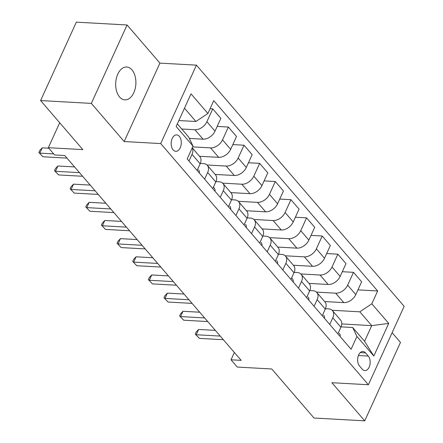 <?xml version="1.0" encoding="UTF-8"?>
<svg xmlns="http://www.w3.org/2000/svg" width="443" height="443" viewBox="0 0 443 443"><rect width="100%" height="100%" fill="white"/><g stroke="black" fill="none" stroke-linecap="round" stroke-linejoin="round"><path stroke-width="0.66" d="M119.599 97.006A16.463 10.089 93.2 0 0 124.865 99.874A16.463 10.089 93.2 0 0 135.198 88.572A16.463 10.089 93.2 0 0 131.964 69.872A16.463 10.089 93.2 0 0 126.698 67.004A16.463 10.089 93.2 0 0 116.365 78.306A16.463 10.089 93.2 0 0 119.599 97.006M173.13 149.9A8.229 5.045 93.2 0 0 175.76 151.334A8.229 5.045 93.2 0 0 180.927 145.686A8.229 5.045 93.2 0 0 179.31 136.333A8.229 5.045 93.2 0 0 176.679 134.899A8.229 5.045 93.2 0 0 171.513 140.547A8.229 5.045 93.2 0 0 173.13 149.9M127.075 24.98L76.346 22.15L40.606 100.572L91.336 103.402L124.178 141.538L160.704 143.576L196.443 65.149L159.917 63.116L127.075 24.98L91.336 103.402M160.704 143.576L368.404 384.751L404.149 306.323L196.443 65.149M368.404 384.751L331.879 382.713L364.727 420.85L400.466 342.428L392.116 332.726M364.727 420.85L313.998 418.02L271.769 368.986L237.271 367.064L231.013 359.799L241.164 360.364L64.739 155.515L54.594 154.95L48.337 147.685L82.835 149.607L40.606 100.572M368.271 356.072L365.519 352.877A7.974 4.89 93.2 0 0 362.972 351.487A7.974 4.89 93.2 0 0 357.966 356.958A7.974 4.89 93.2 0 0 359.533 366.018L362.285 369.213A7.974 4.89 93.2 0 0 364.833 370.603A7.974 4.89 93.2 0 0 369.839 365.132A7.974 4.89 93.2 0 0 368.271 356.072L358.404 355.524M371.815 303.793L388.71 323.407L373.831 356.045L356.942 336.431L352.689 327.504L364.578 341.304L371.721 325.622L359.838 311.817L371.815 303.793L377.663 290.968L213.753 100.644L207.911 113.469L195.928 121.493L184.482 108.197M177.333 123.885L188.779 137.18L193.032 146.107L187.19 158.932L351.1 349.256L356.942 336.431M193.032 146.107L176.142 126.493L191.016 93.855L207.911 113.469M59.705 122.75L48.337 147.685M234.358 352.467L231.013 359.799M341.774 323.949L371.721 325.622L388.71 323.407M352.689 327.504L341.082 326.856M204.622 179.171L207.656 172.51A10.289 6.861 -40.7 0 0 207.335 165.344A10.289 6.861 -40.7 0 0 203.403 163.583L200.319 163.406M220.26 197.334L223.3 190.673A10.289 6.861 -40.7 0 0 222.979 183.507A10.289 6.861 -40.7 0 0 219.047 181.741L215.957 181.569M235.903 215.497L238.938 208.83A10.289 6.861 -40.7 0 0 238.616 201.665A10.289 6.861 -40.7 0 0 234.685 199.904L231.6 199.732M251.541 233.655L254.581 226.993A10.289 6.861 -40.7 0 0 254.26 219.828A10.289 6.861 -40.7 0 0 250.328 218.061L247.238 217.89M267.184 251.818L270.219 245.156A10.289 6.861 -40.7 0 0 269.898 237.985A10.289 6.861 -40.7 0 0 265.966 236.224L262.876 236.053M282.822 269.975L285.857 263.314A10.289 6.861 -40.7 0 0 285.536 256.148A10.289 6.861 -40.7 0 0 281.604 254.382L278.52 254.21M298.46 288.138L301.5 281.477A10.289 6.861 -40.7 0 0 301.179 274.311A10.289 6.861 -40.7 0 0 297.247 272.545L294.158 272.373M314.104 306.301L317.138 299.634A10.289 6.861 -40.7 0 0 316.817 292.469A10.289 6.861 -40.7 0 0 312.885 290.708L309.801 290.536M329.742 324.459L332.782 317.797A10.289 6.861 -40.7 0 0 332.46 310.632A10.289 6.861 -40.7 0 0 328.529 308.865L325.439 308.693M332.117 310.272L359.838 311.817M324.647 301.556L343.807 302.624A10.289 6.861 -40.7 0 0 355.79 294.601L361.632 281.776L353.497 272.334L342.306 271.709M316.474 292.109L335.672 293.183A10.289 6.861 -40.7 0 0 347.655 285.154L353.497 272.334M309.004 283.398L328.169 284.467A10.289 6.861 -40.7 0 0 340.146 276.438L345.994 263.613L337.859 254.171L326.663 253.546M300.836 273.951L320.034 275.02A10.289 6.861 -40.7 0 0 332.017 266.996L337.859 254.171M293.366 265.235L312.525 266.304A10.289 6.861 -40.7 0 0 324.509 258.28L330.351 245.455L322.216 236.008L311.025 235.388M285.192 255.788L304.396 256.862A10.289 6.861 -40.7 0 0 316.374 248.833L322.216 236.008M277.722 247.072L296.888 248.141A10.289 6.861 -40.7 0 0 308.865 240.117L314.713 227.292L306.578 217.851L295.381 217.225M269.554 237.631L288.753 238.699A10.289 6.861 -40.7 0 0 300.736 230.676L306.578 217.851M262.084 228.915L281.244 229.983A10.289 6.861 -40.7 0 0 293.227 221.954L299.069 209.135L290.94 199.688L279.743 199.068M253.911 219.468L273.115 220.536A10.289 6.861 -40.7 0 0 285.093 212.513L290.94 199.688M246.441 210.752L265.606 211.82A10.289 6.861 -40.7 0 0 277.589 203.797L283.431 190.972L275.297 181.53L264.1 180.905M238.273 201.31L257.472 202.379A10.289 6.861 -40.7 0 0 269.455 194.35L275.297 181.53M230.803 192.594L249.968 193.663A10.289 6.861 -40.7 0 0 261.946 185.634L267.788 172.814L259.659 163.367L248.462 162.742M222.635 183.147L241.834 184.216A10.289 6.861 -40.7 0 0 253.811 176.192L259.659 163.367M215.165 174.431L234.325 175.5A10.289 6.861 -40.7 0 0 246.308 167.476L252.15 154.651L244.015 145.21L232.824 144.584M206.992 164.984L226.196 166.059A10.289 6.861 -40.7 0 0 238.173 158.029L244.015 145.21M199.522 156.274L218.687 157.337A10.289 6.861 -40.7 0 0 230.665 149.313L236.512 136.488L228.378 127.047L217.181 126.421M192.672 146.899L210.552 147.896A10.289 6.861 -40.7 0 0 222.536 139.872L228.378 127.047M189.371 138.415L203.044 139.18A10.289 6.861 -40.7 0 0 215.027 131.156L220.869 118.331L212.74 108.884L210.065 108.74M181.735 129.002L194.914 129.738A10.289 6.861 -40.7 0 0 206.892 121.709L212.74 108.884M178.856 120.54L195.928 121.493M337.876 333.9L340.911 327.239A10.289 6.861 -40.7 0 0 340.589 320.073L332.46 310.632M377.663 290.968L357.944 289.872M322.238 315.743L325.273 309.081A10.289 6.861 -40.7 0 0 324.952 301.916L316.817 292.469M306.595 297.58L309.635 290.918A10.289 6.861 -40.7 0 0 309.314 283.753L301.179 274.311M290.957 279.422L293.991 272.761A10.289 6.861 -40.7 0 0 293.67 265.59L285.536 256.148M275.313 261.259L278.354 254.598A10.289 6.861 -40.7 0 0 278.032 247.432L269.898 237.985M259.676 243.102L262.71 236.435A10.289 6.861 -40.7 0 0 262.389 229.269L254.26 219.828M244.038 224.939L247.072 218.277A10.289 6.861 -40.7 0 0 246.751 211.112L238.616 201.665M228.394 206.776L231.429 200.114A10.289 6.861 -40.7 0 0 231.113 192.949L222.979 183.507M212.756 188.618L215.791 181.957A10.289 6.861 -40.7 0 0 215.47 174.791L207.335 165.344M197.113 170.455L200.153 163.794A10.289 6.861 -40.7 0 0 199.832 156.628L192.251 147.829M188.984 161.014L192.018 154.352A10.289 6.861 -40.7 0 0 192.212 147.912M364.578 341.304L373.831 356.045M124.178 141.538L159.917 63.116M340.113 336.497A6.817 4.546 -40.7 0 0 339.388 333.396A6.817 4.546 -40.7 0 0 339.316 333.313L339.388 333.396M215.331 330.378L198.647 329.448L196.232 334.742L220.249 336.082M199.361 338.374L195.258 334.1L199.361 338.374L223.377 339.715M195.258 334.1L196.221 331.979L198.647 329.448M324.47 318.34A6.817 4.546 -40.7 0 0 323.75 315.233A6.817 4.546 -40.7 0 0 323.672 315.15L323.75 315.233M199.693 312.215L183.003 311.285L180.589 316.584L204.611 317.924M183.718 320.217L179.614 315.937L183.718 320.217L207.739 321.557M179.614 315.937L180.583 313.816L183.003 311.285M308.832 300.177A6.817 4.546 -40.7 0 0 308.106 297.076A6.817 4.546 -40.7 0 0 308.035 296.993L308.106 297.076M184.055 294.052L167.365 293.122L164.951 298.421L188.967 299.761M168.08 302.054L163.976 297.774L168.08 302.054L192.096 303.394M163.976 297.774L164.94 295.658L167.365 293.122M293.194 282.019A6.817 4.546 -40.7 0 0 292.469 278.913A6.817 4.546 -40.7 0 0 292.391 278.83L291.627 277.944M168.412 275.895L151.727 274.965L149.308 280.264L173.329 281.604M152.436 283.897L148.333 279.616L152.436 283.897L176.458 285.231M148.333 279.616L149.302 277.495L151.727 274.965M277.551 263.856A6.817 4.546 -40.7 0 0 276.825 260.75A6.817 4.546 -40.7 0 0 276.753 260.667L276.825 260.75M152.774 257.732L136.084 256.802L133.67 262.101L157.686 263.441M136.798 265.734L132.695 261.453L136.798 265.734L160.815 267.074M132.695 261.453L133.659 259.338L136.084 256.802M261.913 245.693A6.817 4.546 -40.7 0 0 261.187 242.592A6.817 4.546 -40.7 0 0 261.11 242.509L261.187 242.592M137.131 239.574L120.446 238.644L118.032 243.943L142.048 245.278M121.16 247.576L117.057 243.296L121.16 247.576L145.177 248.911M117.057 243.296L118.021 241.175L120.446 238.644M246.269 227.536A6.817 4.546 -40.7 0 0 245.549 224.429A6.817 4.546 -40.7 0 0 245.472 224.346L245.549 224.429M121.493 221.411L104.803 220.481L102.388 225.78L126.41 227.121M105.517 229.413L101.414 225.133L105.517 229.413L129.533 230.753M101.414 225.133L102.383 223.012L104.803 220.481M230.631 209.373A6.817 4.546 -40.7 0 0 229.906 206.272A6.817 4.546 -40.7 0 0 229.834 206.189L229.906 206.272M105.849 203.254L89.165 202.324L86.75 207.617L110.767 208.958M89.879 211.25L85.776 206.975L89.879 211.25L113.895 212.59M85.776 206.975L86.739 204.854L89.165 202.324M214.988 191.215A6.817 4.546 -40.7 0 0 214.268 188.109A6.817 4.546 -40.7 0 0 214.19 188.026L213.426 187.14M90.211 185.091L73.521 184.161L71.107 189.46L95.129 190.8M74.236 193.093L70.132 188.812L74.236 193.093L98.257 194.433M70.132 188.812L71.102 186.691L73.521 184.161M199.35 173.052A6.817 4.546 -40.7 0 0 198.625 169.951A6.817 4.546 -40.7 0 0 198.553 169.863L198.625 169.951M74.574 166.928L57.883 165.998L55.469 171.297L79.485 172.637M58.598 174.93L54.495 170.649L58.598 174.93L82.614 176.27M54.495 170.649L55.458 168.534L57.883 165.998M48.785 148.206L42.246 147.84L39.831 153.14L53.703 153.909M42.954 156.772L38.851 152.492L42.954 156.772L66.976 158.107M38.851 152.492L39.82 150.371L42.246 147.84M335.672 293.183L343.807 302.624M320.034 275.02L328.169 284.467M304.396 256.862L312.525 266.304M288.753 238.699L296.888 248.141M273.115 220.536L281.244 229.983M257.472 202.379L265.606 211.82M241.834 184.216L249.968 193.663M226.196 166.059L234.325 175.5M210.552 147.896L218.687 157.337M194.914 129.738L203.044 139.18M347.655 285.154L355.79 294.601M332.782 317.797L340.911 327.239M317.138 299.634L325.273 309.081M332.017 266.996L340.146 276.438M301.5 281.477L309.635 290.918M316.374 248.833L324.509 258.28M285.857 263.314L293.991 272.761M300.736 230.676L308.865 240.117M270.219 245.156L278.354 254.598M285.093 212.513L293.227 221.954M254.581 226.993L262.71 236.435M269.455 194.35L277.589 203.797M238.938 208.83L247.072 218.277M253.811 176.192L261.946 185.634M223.3 190.673L231.429 200.114M238.173 158.029L246.308 167.476M207.656 172.51L215.791 181.957M222.536 139.872L230.665 149.313M192.018 154.352L200.153 163.794M206.892 121.709L215.027 131.156M360.281 352.584L365.519 352.877M292.469 278.913L291.632 277.938M214.268 188.109L213.432 187.14"/></g></svg>
